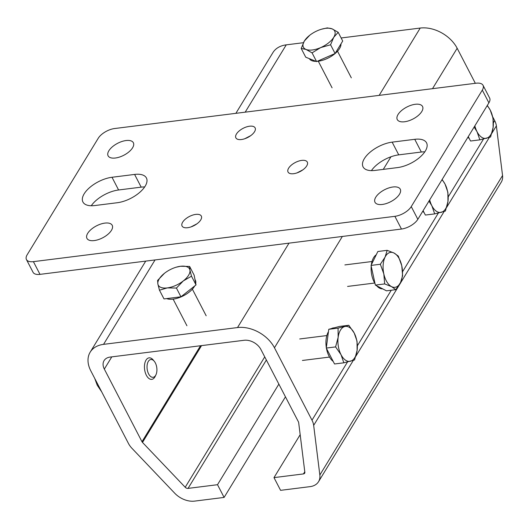 <?xml version="1.0" encoding="UTF-8"?>
<svg xmlns="http://www.w3.org/2000/svg" width="529" height="529" viewBox="0 0 529 529"><rect width="100%" height="100%" fill="white"/><g stroke="black" fill="none" stroke-linecap="round" stroke-linejoin="round"><path stroke-width="0.79" d="M288.629 168.182A10.838 5.125 -27.4 0 0 288.047 172.037A10.838 5.125 -27.4 0 0 296.769 172.976A10.838 5.125 -27.4 0 0 306.708 165.914A10.838 5.125 -27.4 0 0 307.289 162.059A10.838 5.125 -27.4 0 0 298.568 161.127A10.838 5.125 -27.4 0 0 288.629 168.182M182.657 222.187A10.838 5.125 -27.4 0 0 182.075 226.042A10.838 5.125 -27.4 0 0 190.797 226.981A10.838 5.125 -27.4 0 0 200.736 219.925A10.838 5.125 -27.4 0 0 201.318 216.07A10.838 5.125 -27.4 0 0 192.596 215.131A10.838 5.125 -27.4 0 0 182.657 222.187M236.456 134.002A10.838 5.125 -27.4 0 0 235.874 137.857A10.838 5.125 -27.4 0 0 244.596 138.796A10.838 5.125 -27.4 0 0 254.528 131.734A10.838 5.125 -27.4 0 0 255.117 127.879A10.838 5.125 -27.4 0 0 246.395 126.947A10.838 5.125 -27.4 0 0 236.456 134.002M108.868 150.765A14.223 6.725 -27.4 0 0 108.101 155.824A14.223 6.725 -27.4 0 0 119.547 157.053A14.223 6.725 -27.4 0 0 132.587 147.789A14.223 6.725 -27.4 0 0 133.361 142.731A14.223 6.725 -27.4 0 0 121.908 141.501A14.223 6.725 -27.4 0 0 108.868 150.765M398.046 114.515A14.223 6.725 -27.4 0 0 397.279 119.574A14.223 6.725 -27.4 0 0 408.732 120.804A14.223 6.725 -27.4 0 0 421.772 111.54A14.223 6.725 -27.4 0 0 422.539 106.481A14.223 6.725 -27.4 0 0 411.093 105.251A14.223 6.725 -27.4 0 0 398.046 114.515M375.769 197.211A14.223 6.725 -27.4 0 0 375.001 202.27A14.223 6.725 -27.4 0 0 386.448 203.5A14.223 6.725 -27.4 0 0 399.488 194.236A14.223 6.725 -27.4 0 0 400.255 189.177A14.223 6.725 -27.4 0 0 388.808 187.947A14.223 6.725 -27.4 0 0 375.769 197.211M87.715 233.322A14.223 6.725 -27.4 0 0 86.948 238.381A14.223 6.725 -27.4 0 0 98.394 239.617A14.223 6.725 -27.4 0 0 111.434 230.353A14.223 6.725 -27.4 0 0 112.208 225.288A14.223 6.725 -27.4 0 0 100.755 224.058A14.223 6.725 -27.4 0 0 87.715 233.322M144.668 186.949A23.031 10.891 -27.4 0 0 141.183 187.147L118.595 189.984A23.031 10.891 -27.4 0 0 91.266 205.748M112.003 177.268A23.031 10.891 -27.4 0 0 84.171 193.812A23.031 10.891 -27.4 0 0 82.927 202.005A23.031 10.891 -27.4 0 0 94.744 205.55L117.339 202.719A23.031 10.891 -27.4 0 0 139.438 192.616A23.031 10.891 -27.4 0 0 146.414 177.975A23.031 10.891 -27.4 0 0 134.597 174.431L112.003 177.268L118.595 189.984M424.813 151.83A23.031 10.891 -27.4 0 0 421.329 152.028L398.74 154.858A23.031 10.891 -27.4 0 0 371.411 170.629M392.148 142.142A23.031 10.891 -27.4 0 0 364.316 158.693A23.031 10.891 -27.4 0 0 363.073 166.886A23.031 10.891 -27.4 0 0 374.889 170.431L397.484 167.6A23.031 10.891 -27.4 0 0 419.583 157.497A23.031 10.891 -27.4 0 0 426.559 142.856A23.031 10.891 -27.4 0 0 414.743 139.312L392.148 142.142L398.74 154.858M98.235 138.267A13.549 6.408 152.6 0 1 114.608 128.534L476.08 83.218A13.549 6.408 152.6 0 1 483.037 85.301A13.549 6.408 152.6 0 1 482.303 90.122L411.251 206.594A13.549 6.408 152.6 0 1 394.879 216.328L33.4 261.643A13.549 6.408 152.6 0 1 26.45 259.56A13.549 6.408 152.6 0 1 27.184 254.74L98.235 138.267M26.45 259.56L33.043 272.276A13.549 6.408 -27.4 0 0 39.992 274.366L33.4 261.643M394.879 216.328L401.471 229.044L39.992 274.366M401.471 229.044A13.549 6.408 -27.4 0 0 417.844 219.31L411.251 206.594M482.303 90.122L488.895 102.838L417.844 219.31M488.895 102.838A13.549 6.408 -27.4 0 0 489.629 98.017L483.037 85.301M141.984 441.722A2.711 1.885 31.4 0 0 142.493 442.429L185.203 487.262A2.711 1.885 31.4 0 0 188.053 488.393L217.512 484.703L224.104 497.419L194.646 501.108A18.965 13.179 31.4 0 1 174.722 493.213L132.012 448.374A18.965 13.179 31.4 0 1 128.428 443.421L90.776 370.789A29.803 20.704 31.4 0 1 90.188 352.155A29.803 20.704 31.4 0 1 103.545 344.359L237.514 327.563A29.803 20.704 31.4 0 1 274.452 347.765L311.991 420.178A18.965 13.179 31.4 0 1 313.671 425.376L319.84 475.016A18.965 13.179 31.4 0 1 318.544 481.681A18.965 13.179 31.4 0 1 310.04 486.64L280.582 490.337L273.989 477.621L303.448 473.924A2.711 1.885 31.4 0 0 304.664 473.217A2.711 1.885 31.4 0 0 304.849 472.265L298.673 422.625A2.711 1.885 31.4 0 0 298.435 421.877L260.896 349.464A13.549 9.41 31.4 0 0 244.107 340.279L110.138 357.075A13.549 9.41 31.4 0 0 104.068 360.619A13.549 9.41 31.4 0 0 104.332 369.09L141.984 441.722L200.531 345.741M235.874 113.332L272.891 52.649A29.803 20.704 31.4 0 1 286.255 44.853L303.428 42.704M341.132 37.976L420.224 28.057A29.803 20.704 31.4 0 1 457.162 48.258L475.333 83.311M492.77 116.955L494.701 120.678A18.965 13.179 31.4 0 1 496.374 125.869L502.55 175.516A18.965 13.179 31.4 0 1 501.247 182.181L318.544 481.681M285.455 396.843L224.104 497.419M217.512 484.703L278.862 384.12M273.989 477.621L300.174 434.693M148.616 373.917A8.967 4.86 -97.1 0 1 147.915 362.206A8.967 4.86 -97.1 0 1 154.237 361.221A8.967 4.86 -97.1 0 1 155.334 362.901A8.967 4.86 -97.1 0 1 155.936 374.816A8.967 4.86 -97.1 0 1 148.616 373.917M155.936 374.816L155.209 376.35A10.838 5.872 -97.1 0 1 151.763 379.359A10.838 5.872 -97.1 0 1 146.354 375.259A10.838 5.872 -97.1 0 1 144.635 364.223A10.838 5.872 -97.1 0 1 149.066 357.849A10.838 5.872 -97.1 0 1 153.145 359.912L154.237 361.221M101.707 391.87L97.257 385.257L94.724 378.4M340.967 43.894A17.609 8.325 152.6 0 1 339.565 48.542A17.609 8.325 152.6 0 1 317.288 61.298M315.992 61.351A17.609 8.325 152.6 0 1 309.339 58.659M338.19 32.295L342.713 41.024L335.095 53.515L316.6 61.595L305.729 57.192L301.199 48.463L306 49.435L312.077 52.867L320.686 47.59A17.609 8.325 152.6 0 1 306 49.435A17.609 8.325 -27.4 0 1 304.373 40.991A17.609 8.325 152.6 0 1 309.729 35.264A17.609 8.325 152.6 0 1 317.426 30.702A17.609 8.325 152.6 0 1 321.262 29.287A17.609 8.325 152.6 0 1 332.113 28.864A17.609 8.325 152.6 0 1 333.739 37.308A17.609 8.325 152.6 0 1 320.686 47.59L330.572 44.78L333.739 37.308L338.19 32.295L332.113 28.864L327.312 27.892L321.262 29.287M309.729 35.264L304.373 40.991L301.199 48.463M335.095 53.515L330.572 44.78M316.6 61.595L312.077 52.867M194.718 285.951A17.609 8.325 152.6 0 1 173.128 299.136A17.609 8.325 152.6 0 1 166.642 298.594M194.97 279.457L195.366 280.218A17.609 8.325 152.6 0 1 195.717 283.319M189.62 266.437L180.501 266.272A17.609 8.325 152.6 0 1 189.924 270.088L189.62 266.437L194.143 275.173L196.028 284.926L188.489 290.864L180.951 296.802L163.997 298.925L159.467 290.196L167.309 287.902A17.609 8.325 152.6 0 1 157.887 284.086A17.609 8.325 152.6 0 1 164.486 273.275L157.589 280.443L157.887 284.086L159.467 290.196M183.325 280.899A17.609 8.325 152.6 0 1 167.309 287.902L176.422 288.067L183.325 280.899L191.498 276.191L189.924 270.088A17.609 8.325 152.6 0 1 183.325 280.899M176.111 267.224L180.501 266.272A17.609 8.325 -27.4 0 0 176.111 267.224A17.609 8.325 -27.4 0 0 164.579 273.202A17.609 8.325 -27.4 0 0 164.486 273.275L164.579 273.202M180.951 296.802L176.422 288.067M196.028 284.926L191.498 276.191M382.646 288.847A17.609 9.548 -97.1 0 1 379.571 288.133A17.609 9.548 -97.1 0 1 376.628 285.739M375.028 283.57A17.609 9.548 -97.1 0 1 371.199 266.127M371.338 264.824A17.609 9.548 -97.1 0 1 376.258 254.76M395.804 289.667L386.494 290.831L375.365 285.091L371.041 265.419L377.858 251.5L387.162 250.336L385.066 257.127L380.351 264.255L383.823 273.923A17.609 9.548 -97.1 0 1 385.066 257.127A17.609 9.548 82.9 0 1 394.039 253.041A17.609 9.548 -97.1 0 1 401.769 265.743A17.609 9.548 -97.1 0 1 400.519 282.539A17.609 9.548 -97.1 0 1 391.546 286.632A17.609 9.548 -97.1 0 1 383.823 273.923L384.669 283.921L391.546 286.632L395.804 289.667L400.519 282.539L402.615 275.741L401.769 265.743L398.297 256.076L394.039 253.041L387.162 250.336M375.365 285.091L384.669 283.921M371.041 265.419L380.351 264.255M333.204 361.419A17.609 9.548 -97.1 0 1 329.051 356.196A17.609 9.548 -97.1 0 1 326.466 348.419M326.34 347.679A17.609 9.548 -97.1 0 1 328.443 331.716M331.445 328.582A17.609 9.548 -97.1 0 1 333.462 327.907L334.467 327.782M343.837 362.815L334.533 363.978L326.287 348.069L328.76 329.303L339.479 326.439L348.79 325.275L338.064 328.132L338.143 337.357A17.609 9.548 -97.1 0 1 344.736 326.538A17.609 9.548 82.9 0 1 354.225 333.065A17.609 9.548 -97.1 0 1 357.108 350.403A17.609 9.548 -97.1 0 1 350.509 361.221A17.609 9.548 -97.1 0 1 341.026 354.695A17.609 9.548 -97.1 0 1 338.143 337.357L335.591 346.905L341.026 354.695L343.837 362.815L354.562 359.951L357.108 350.403L357.035 341.185L354.225 333.065L348.79 325.275M326.287 348.069L335.591 346.905M328.76 329.303L338.064 328.132M469.216 138.453A17.609 9.548 -97.1 0 1 467.887 137.269M479.856 139.848L490.575 136.991L493.127 127.436L493.048 118.218L490.238 110.098A17.609 9.548 -97.1 0 1 493.127 127.436A17.609 9.548 -97.1 0 1 486.528 138.254A17.609 9.548 -97.1 0 1 477.046 131.728L479.856 139.848L470.546 141.018L468.277 136.634M474.11 127.072L477.046 131.728A17.609 9.548 -97.1 0 1 474.863 125.842M487.308 105.443L490.238 110.098A17.609 9.548 82.9 0 0 487.116 105.76M424.046 212.499A17.609 9.548 -97.1 0 1 422.724 211.316M434.686 213.895L445.405 211.031L447.957 201.483L447.878 192.265L445.068 184.145A17.609 9.548 -97.1 0 1 447.957 201.483A17.609 9.548 -97.1 0 1 441.358 212.301A17.609 9.548 -97.1 0 1 431.876 205.774L434.686 213.895L425.376 215.058L423.107 210.681M428.946 201.113L431.876 205.774A17.609 9.548 -97.1 0 1 429.693 199.883M442.138 179.483L445.068 184.145A17.609 9.548 82.9 0 0 441.946 179.8M302.879 169.842L296.948 172.917M196.907 223.846L190.976 226.921M250.706 135.662L244.768 138.737M134.597 174.431L141.183 187.147M414.743 139.312L421.329 152.028M111.791 356.87L104.332 369.09M103.545 344.359L155.043 259.944M245.192 112.161L286.255 44.853M188.053 488.393L266.371 360.011M264.745 356.883L185.203 487.262M142.493 442.429L201.556 345.616M304.783 471.736L303.448 473.924M502.55 175.516L319.84 475.016M313.671 425.376L353.306 360.394M355.812 356.288L444.155 211.474M446.661 207.368L489.325 137.434M491.831 133.328L496.374 125.869M494.701 120.678L493.398 122.814M483.519 139.008L448.228 196.854M438.349 213.055L402.569 271.701M391.262 290.236L357.379 345.774M347.5 361.975L311.991 420.178M457.162 48.258L432.504 88.68M390.964 156.776L383.274 169.379M342.356 236.456L274.452 347.765M420.224 28.057L379.167 95.365M289.013 243.148L237.514 327.563M145.726 261.108L90.188 352.155M332.08 87.821L318.279 61.199M351.322 77.842L337.522 51.22M186.929 325.758L173.128 299.136M206.171 315.78L192.371 289.158M344.882 264.917L372.006 261.518M347.579 286.427L374.704 283.028M299.718 338.963L326.836 335.565M302.409 360.467L329.534 357.068"/></g></svg>
